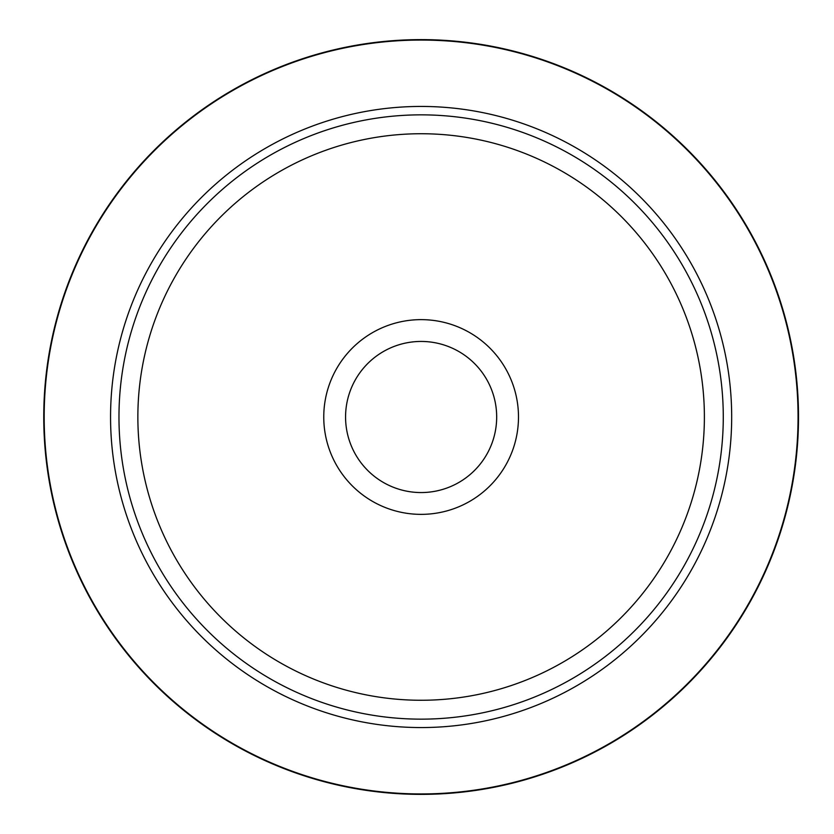 <?xml version="1.0" encoding="UTF-8"?>
<svg xmlns="http://www.w3.org/2000/svg" width="834" height="834" viewBox="0 0 834 834"><rect width="100%" height="100%" fill="white"/><g stroke="black" fill="none" stroke-linecap="round" stroke-linejoin="round"><path stroke-width="1.25" d="M43.754 417A377.364 377.364 0 0 1 609.81 90.187A377.364 377.364 0 0 1 609.81 743.813A377.364 377.364 0 0 1 43.754 417M44.181 417A376.937 376.937 0 0 1 609.591 90.562A376.937 376.937 0 0 1 609.591 743.438A376.937 376.937 0 0 1 44.181 417M723.276 417A302.148 302.148 0 0 1 421.128 719.148A302.148 302.148 0 0 1 118.97 417A302.148 302.148 0 0 1 421.128 114.852A302.148 302.148 0 0 1 723.276 417M323.759 417A97.359 97.359 0 0 1 469.803 332.683A97.359 97.359 0 0 1 469.803 501.317A97.359 97.359 0 0 1 323.759 417M704.386 417A283.258 283.258 0 0 0 279.494 171.689A283.258 283.258 0 0 0 279.494 662.311A283.258 283.258 0 0 0 704.386 417M496.678 417A75.56 75.56 0 0 0 421.128 341.44A75.56 75.56 0 0 0 345.568 417A75.56 75.56 0 0 0 421.128 492.56A75.56 75.56 0 0 0 496.678 417M345.568 417A75.56 75.56 0 0 0 458.898 482.438A75.56 75.56 0 0 0 458.898 351.562A75.56 75.56 0 0 0 345.568 417M110.557 417A310.571 310.571 0 0 1 576.409 148.045A310.571 310.571 0 0 1 576.409 685.955A310.571 310.571 0 0 1 110.557 417"/></g></svg>
